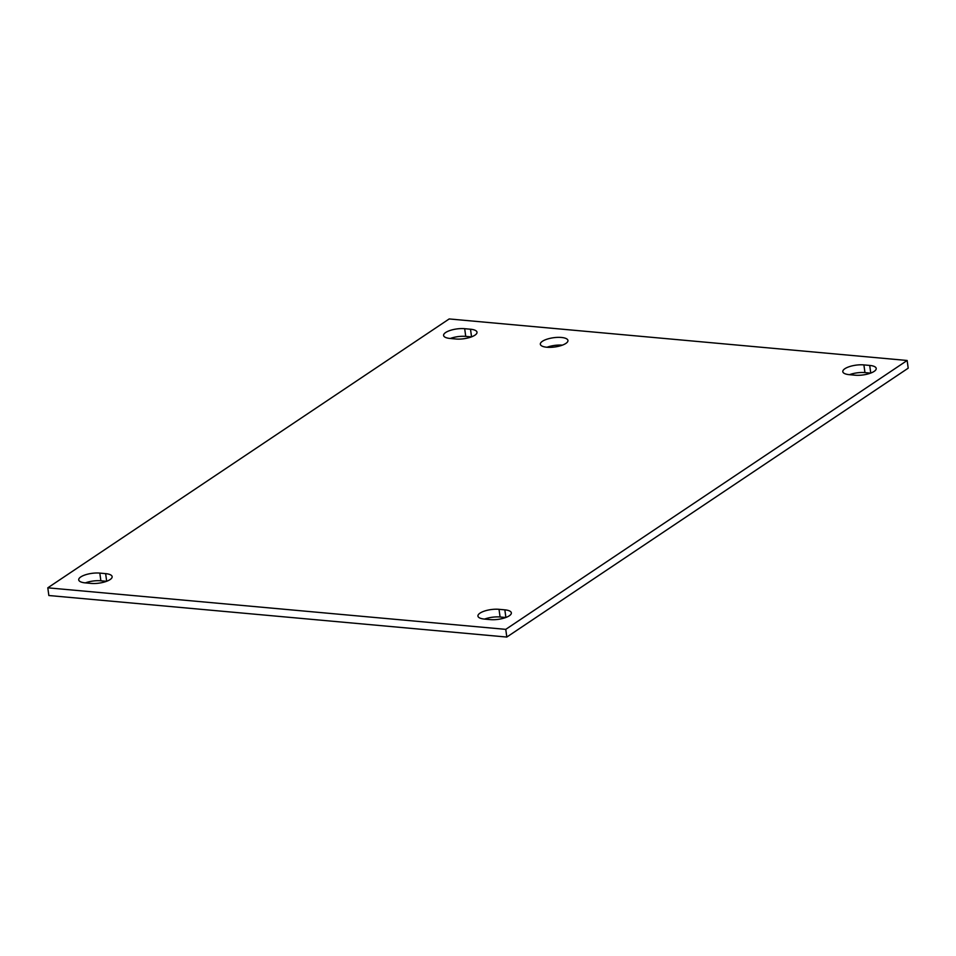 <?xml version="1.0" encoding="UTF-8"?>
<svg xmlns="http://www.w3.org/2000/svg" width="956" height="956" viewBox="0 0 956 956"><rect width="100%" height="100%" fill="white"/><g stroke="black" fill="none" stroke-linecap="round" stroke-linejoin="round"><path stroke-width="1.43" d="M542.41 341.292A13.922 4.672 172.2 0 1 557.635 337.372A13.922 4.672 172.2 0 1 567.948 340.467A13.922 4.672 172.2 0 1 565.88 343.419A13.922 4.672 172.2 0 1 550.656 347.339A13.922 4.672 172.2 0 1 540.343 344.244A13.922 4.672 172.2 0 1 542.41 341.292M562.343 345.152A13.922 4.672 -7.8 0 0 546.999 347.255M455.916 338.998L450.097 338.46A13.922 4.672 172.2 0 1 443.596 335.472A13.922 4.672 172.2 0 1 450.407 330.358A13.922 4.672 172.2 0 1 464.688 328.697L470.507 329.223A13.922 4.672 172.2 0 1 477.008 332.222A13.922 4.672 172.2 0 1 470.197 337.325A13.922 4.672 172.2 0 1 455.916 338.998M471.416 336.906L465.739 336.393A13.922 4.672 -7.8 0 0 450.252 338.484M490.261 619.608L484.441 619.082A13.922 4.672 172.2 0 1 477.94 616.082A13.922 4.672 172.2 0 1 484.752 610.98A13.922 4.672 172.2 0 1 499.02 609.319L504.84 609.844A13.922 4.672 172.2 0 1 511.352 612.832A13.922 4.672 172.2 0 1 504.541 617.946A13.922 4.672 172.2 0 1 490.261 619.608M505.748 617.516L500.084 617.002A13.922 4.672 -7.8 0 0 484.584 619.094M855.13 375.206L849.31 374.668A13.922 4.672 172.2 0 1 842.81 371.681A13.922 4.672 172.2 0 1 849.621 366.566A13.922 4.672 172.2 0 1 863.901 364.905L869.709 365.431A13.922 4.672 172.2 0 1 876.222 368.43A13.922 4.672 172.2 0 1 869.41 373.533A13.922 4.672 172.2 0 1 855.13 375.206M870.617 373.115L864.953 372.601A13.922 4.672 -7.8 0 0 849.454 374.692M91.047 583.399L85.227 582.873A13.922 4.672 172.2 0 1 78.727 579.874A13.922 4.672 172.2 0 1 85.538 574.771A13.922 4.672 172.2 0 1 99.818 573.098L105.638 573.636A13.922 4.672 172.2 0 1 112.139 576.623A13.922 4.672 172.2 0 1 105.327 581.738A13.922 4.672 172.2 0 1 91.047 583.399M106.546 581.308L100.87 580.794A13.922 4.672 -7.8 0 0 85.383 582.885M505.76 629.359L47.8 587.821L48.852 595.516L506.811 637.055L908.2 368.18L907.148 360.484L505.76 629.359L506.811 637.055M47.8 587.821L449.189 318.945L907.148 360.484M465.739 336.393L464.688 328.697M471.547 336.847L470.507 329.223M500.084 617.002L499.02 609.319M505.891 617.468L504.84 609.844M864.953 372.601L863.901 364.905M870.761 373.055L869.709 365.431M100.87 580.794L99.818 573.098M106.678 581.26L105.638 573.636"/></g></svg>
